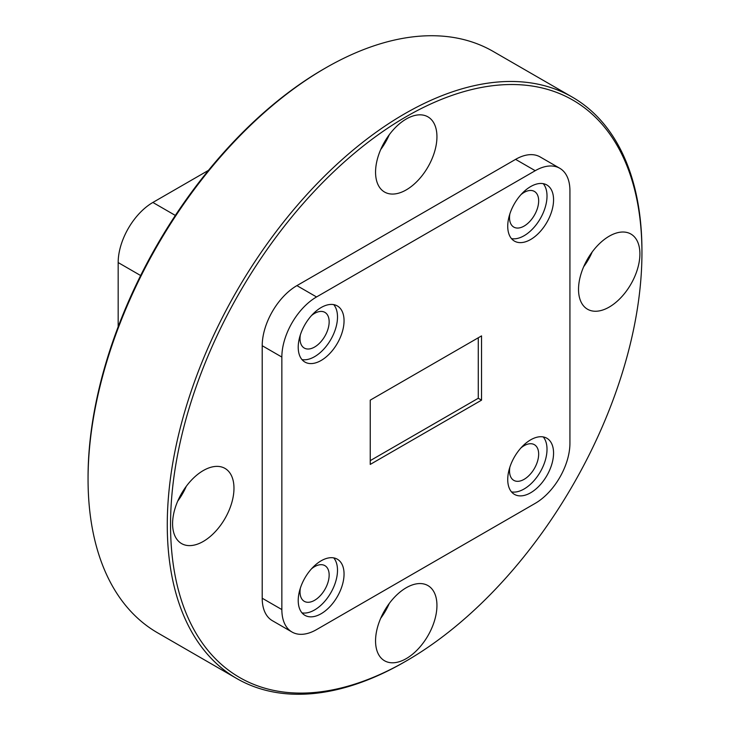<?xml version="1.0" encoding="UTF-8"?>
<svg xmlns="http://www.w3.org/2000/svg" width="730" height="730" viewBox="0 0 730 730"><rect width="100%" height="100%" fill="white"/><g stroke="black" fill="none" stroke-linecap="round" stroke-linejoin="round"><path stroke-width="1.09" d="M406.245 587.741A43.398 25.057 -60 0 1 427.944 585.588A43.398 25.057 -60 0 1 434.605 620.372A43.398 25.057 -60 0 1 406.245 658.615A43.398 25.057 -60 0 1 384.546 660.769A43.398 25.057 -60 0 1 377.894 625.984A43.398 25.057 -60 0 1 406.245 587.741M380.704 618.273A43.398 25.057 120 0 0 389.236 603.509M609.212 236.191A43.398 25.057 -60 0 1 630.912 234.047A43.398 25.057 -60 0 1 637.564 268.822A43.398 25.057 -60 0 1 609.212 307.075A43.398 25.057 -60 0 1 587.513 309.219A43.398 25.057 -60 0 1 580.861 274.443A43.398 25.057 -60 0 1 609.212 236.191M583.671 266.733A43.398 25.057 120 0 0 592.194 251.969M406.245 119.008A43.398 25.057 -60 0 1 427.944 116.864A43.398 25.057 -60 0 1 434.605 151.639A43.398 25.057 -60 0 1 406.245 189.891A43.398 25.057 -60 0 1 384.546 192.036A43.398 25.057 -60 0 1 377.894 157.26A43.398 25.057 -60 0 1 406.245 119.008M380.704 149.55A43.398 25.057 120 0 0 389.236 134.785M203.287 470.558A43.398 25.057 -60 0 1 224.986 468.405A43.398 25.057 -60 0 1 231.638 503.189A43.398 25.057 -60 0 1 203.287 541.432A43.398 25.057 -60 0 1 181.578 543.585A43.398 25.057 -60 0 1 174.926 508.801A43.398 25.057 -60 0 1 203.287 470.558M177.746 501.09A43.398 25.057 120 0 0 186.269 486.326M404.612 661.918L406.254 660.978A333.327 192.446 120 0 0 406.254 660.978A333.327 192.446 120 0 0 641.944 252.735A333.327 192.446 120 0 0 406.245 116.645A333.327 192.446 120 0 0 170.546 524.897A333.327 192.446 120 0 0 406.245 660.978L404.612 661.928A335.645 193.788 120 0 0 404.612 661.918A335.645 193.788 120 0 0 404.621 661.918A335.645 193.788 120 0 1 236.785 678.544L157.571 632.81A335.645 193.788 120 0 1 88.056 479.154A335.645 193.788 120 0 1 325.388 68.082A335.645 193.788 120 0 0 325.388 68.082L323.755 69.022A333.327 192.446 120 0 0 323.746 69.022A333.327 192.446 120 0 0 88.056 477.265L88.056 479.154M641.944 252.735L641.944 250.846A335.645 193.788 120 0 0 572.43 97.19A335.645 193.788 120 0 0 404.612 113.816A335.645 193.788 120 0 0 185.338 409.585A335.645 193.788 120 0 0 236.785 678.544M321.136 613.729A32.403 18.706 120 0 0 342.306 585.168A32.403 18.706 120 0 0 337.333 559.198A32.403 18.706 120 0 0 321.136 560.804A32.403 18.706 120 0 0 299.966 589.365A32.403 18.706 120 0 0 304.93 615.335A32.403 18.706 120 0 0 321.136 613.729M301.992 612.862A32.403 18.706 120 0 0 314.584 609.952A32.403 18.706 120 0 0 334.76 584.392A32.403 18.706 120 0 0 333.729 557.893M530.646 492.768A32.403 18.706 120 0 0 551.816 464.207A32.403 18.706 120 0 0 546.852 438.237A32.403 18.706 120 0 0 530.646 439.843A32.403 18.706 120 0 0 509.476 468.405A32.403 18.706 120 0 0 514.44 494.374A32.403 18.706 120 0 0 530.646 492.768M511.502 491.901A32.403 18.706 120 0 0 524.094 488.99A32.403 18.706 120 0 0 544.27 463.44A32.403 18.706 120 0 0 543.239 436.932M530.646 239.504A32.403 18.706 120 0 0 551.816 210.943A32.403 18.706 120 0 0 546.852 184.973A32.403 18.706 120 0 0 530.646 186.579A32.403 18.706 120 0 0 509.476 215.14A32.403 18.706 120 0 0 514.44 241.11A32.403 18.706 120 0 0 530.646 239.504M511.502 238.637A32.403 18.706 120 0 0 524.094 235.726A32.403 18.706 120 0 0 544.27 210.176A32.403 18.706 120 0 0 543.239 183.668M321.136 360.465A32.403 18.706 120 0 0 342.306 331.904A32.403 18.706 120 0 0 337.333 305.934A32.403 18.706 120 0 0 321.136 307.54A32.403 18.706 120 0 0 299.966 336.101A32.403 18.706 120 0 0 304.93 362.071A32.403 18.706 120 0 0 321.136 360.465M301.992 359.598A32.403 18.706 120 0 0 314.584 356.678A32.403 18.706 120 0 0 334.76 331.128A32.403 18.706 120 0 0 333.729 304.629M300.358 588.097A20.604 11.899 120 0 0 304.282 601.328A20.604 11.899 120 0 0 314.584 600.306A20.604 11.899 120 0 0 328.044 582.157A20.604 11.899 120 0 0 324.887 565.64A20.604 11.899 120 0 0 314.584 566.663A20.604 11.899 120 0 0 311.464 568.852M509.868 467.145A20.604 11.899 120 0 0 513.801 480.367A20.604 11.899 120 0 0 524.094 479.345A20.604 11.899 120 0 0 537.554 461.196A20.604 11.899 120 0 0 534.396 444.689A20.604 11.899 120 0 0 524.094 445.702A20.604 11.899 120 0 0 520.983 447.891M509.868 213.881A20.604 11.899 120 0 0 513.801 227.103A20.604 11.899 120 0 0 524.094 226.081A20.604 11.899 120 0 0 537.554 207.931A20.604 11.899 120 0 0 534.396 191.424A20.604 11.899 120 0 0 524.094 192.437A20.604 11.899 120 0 0 520.983 194.627M300.358 334.833A20.604 11.899 120 0 0 304.282 348.064A20.604 11.899 120 0 0 314.584 347.042A20.604 11.899 120 0 0 328.044 328.892A20.604 11.899 120 0 0 324.887 312.376A20.604 11.899 120 0 0 314.584 313.398A20.604 11.899 120 0 0 311.464 315.588M262.207 598.226L262.207 345.719A49.074 28.333 -60 0 1 296.909 285.622L515.59 159.368A49.074 28.333 -60 0 1 540.127 156.932L559.764 168.274A49.074 28.333 -60 0 1 569.929 190.74L569.929 443.247A49.074 28.333 -60 0 1 535.227 503.353L316.546 629.607A49.074 28.333 -60 0 1 292.018 632.034A49.074 28.333 -60 0 1 281.853 609.568L262.207 598.226A49.074 28.333 -60 0 0 272.372 620.692L292.018 632.034M262.207 345.719L281.853 357.061A49.074 28.333 -60 0 1 316.546 296.955L296.909 285.622M281.853 357.061L281.853 609.568M515.59 159.368L535.227 170.701A49.074 28.333 -60 0 1 559.764 168.274M535.227 170.701L316.546 296.955M370.238 400.149L370.238 464.417L481.545 400.159L481.545 335.891L370.238 400.149M572.43 97.19L493.215 51.456A335.645 193.788 120 0 0 325.388 68.072L323.746 69.022M370.238 460.639L478.269 398.261L481.545 400.159M478.269 398.261L478.269 337.78M118.169 326.757L118.169 262.563L140.644 275.538M175.346 215.432L152.871 202.456A49.074 28.333 120 0 0 118.169 262.563M152.871 202.456L208.47 170.355"/></g></svg>
